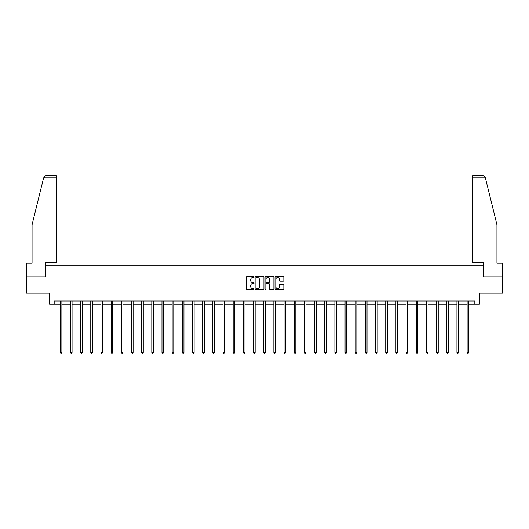 <?xml version="1.0" encoding="UTF-8"?>
<svg xmlns="http://www.w3.org/2000/svg" width="529" height="529" viewBox="0 0 529 529"><rect width="100%" height="100%" fill="white"/><g stroke="black" fill="none" stroke-linecap="round" stroke-linejoin="round"><path stroke-width="0.79" d="M254.065 277.123A0.45 0.45 0 0 0 253.622 276.674L246.818 276.674A0.641 0.641 0 0 0 246.183 277.315L246.183 288.834A0.641 0.641 0 0 0 246.818 289.475L253.622 289.475A0.45 0.45 0 0 0 254.065 289.026A0.45 0.45 0 0 0 253.622 288.583L252.743 288.583A2.05 2.05 0 0 1 250.693 286.533L250.693 285.574A2.05 2.05 0 0 1 252.743 283.524L253.622 283.524A0.45 0.45 0 0 0 254.065 283.075A0.45 0.45 0 0 0 253.622 282.625L252.743 282.625A2.05 2.05 0 0 1 250.693 280.582L250.693 279.623A2.05 2.05 0 0 1 252.743 277.573L253.622 277.573A0.45 0.45 0 0 0 254.065 277.123M283.207 281.19A0.641 0.641 0 0 0 283.842 280.549L283.842 277.315A0.641 0.641 0 0 0 283.207 276.674L275.649 276.674A0.641 0.641 0 0 0 275.014 277.315L275.014 288.834A0.641 0.641 0 0 0 275.649 289.475L283.207 289.475A0.641 0.641 0 0 0 283.842 288.834L283.842 284.933A0.641 0.641 0 0 0 283.207 284.291L279.973 284.291A0.641 0.641 0 0 0 279.332 284.933L279.332 286.87A1.713 1.713 0 0 1 277.619 288.583A1.713 1.713 0 0 1 275.907 286.87L275.907 279.286A1.713 1.713 0 0 1 277.619 277.573A1.713 1.713 0 0 1 279.332 279.286L279.332 280.549A0.641 0.641 0 0 0 279.973 281.19L283.207 281.19M54.163 304.268L54.163 301.008L474.837 301.008L474.837 304.268L479.406 304.268L479.406 293.185L502.55 293.185L502.55 276.879L483.122 276.879L483.122 265.148L45.878 265.148L45.878 276.879L26.45 276.879L26.45 293.185L49.594 293.185L49.594 304.268L60.26 304.268M263.938 277.315A0.641 0.641 0 0 0 263.303 276.674L255.745 276.674A0.641 0.641 0 0 0 255.11 277.315L255.11 288.834A0.641 0.641 0 0 0 255.745 289.475L263.303 289.475A0.641 0.641 0 0 0 263.938 288.834L263.938 277.315M265.697 276.674L273.255 276.674A0.641 0.641 0 0 1 273.89 277.315L273.89 288.834A0.641 0.641 0 0 1 273.255 289.475L270.021 289.475A0.641 0.641 0 0 1 269.38 288.834L269.38 284.166A0.641 0.641 0 0 0 268.739 283.524L266.596 283.524A0.641 0.641 0 0 0 265.955 284.166L265.955 289.026A0.45 0.45 0 0 1 265.505 289.475A0.45 0.45 0 0 1 265.062 289.026L265.062 277.315A0.641 0.641 0 0 1 265.697 276.674M61.886 304.268L70.43 304.268M72.056 304.268L80.6 304.268M82.226 304.268L90.77 304.268M92.403 304.268L100.94 304.268M102.573 304.268L111.116 304.268M112.743 304.268L121.286 304.268M122.913 304.268L131.457 304.268M133.09 304.268L141.627 304.268M143.26 304.268L151.797 304.268M153.43 304.268L161.973 304.268M163.6 304.268L172.143 304.268M173.77 304.268L182.313 304.268M183.947 304.268L192.483 304.268M194.117 304.268L202.653 304.268M204.287 304.268L212.83 304.268M214.457 304.268L223 304.268M224.627 304.268L233.17 304.268M234.803 304.268L243.34 304.268M244.973 304.268L253.517 304.268M255.143 304.268L263.687 304.268M265.313 304.268L273.857 304.268M275.483 304.268L284.027 304.268M285.66 304.268L294.197 304.268M295.83 304.268L304.373 304.268M306 304.268L314.543 304.268M316.17 304.268L324.713 304.268M326.347 304.268L334.883 304.268M336.517 304.268L345.053 304.268M346.687 304.268L355.23 304.268M356.857 304.268L365.4 304.268M367.027 304.268L375.57 304.268M377.203 304.268L385.74 304.268M387.373 304.268L395.91 304.268M397.544 304.268L406.087 304.268M407.714 304.268L416.257 304.268M417.884 304.268L426.427 304.268M428.06 304.268L436.597 304.268M438.23 304.268L446.774 304.268M448.4 304.268L456.944 304.268M458.57 304.268L467.114 304.268M468.74 304.268L474.837 304.268M256.453 277.573A0.45 0.45 0 0 0 256.003 278.023L256.003 288.133A0.45 0.45 0 0 0 256.453 288.583L257.378 288.583A2.05 2.05 0 0 0 259.428 286.533L259.428 279.623A2.05 2.05 0 0 0 257.378 277.573L256.453 277.573M269.38 279.319A1.713 1.713 0 0 0 267.667 277.606A1.713 1.713 0 0 0 265.955 279.319L265.955 281.99A0.641 0.641 0 0 0 266.596 282.625L268.739 282.625A0.641 0.641 0 0 0 269.38 281.99L269.38 279.319M61.972 301.008L61.933 301.1A0.655 0.655 0 0 0 61.886 301.345L61.886 352.334L60.26 352.334L60.26 301.345A0.655 0.655 0 0 0 60.207 301.1L60.174 301.008M61.886 352.334L61.397 353.18L60.749 353.18L60.26 352.334M43.636 177.777L45.653 175.82L56.51 175.82L56.51 177.777L43.636 177.777L32.057 224.719L32.057 263.191L26.45 263.191L26.45 276.879M45.818 276.879L45.818 262.344L56.51 262.344L56.51 177.777M502.55 276.879L502.55 263.191L496.943 263.191L496.943 224.719L485.245 177.308L483.347 175.82L472.49 175.82L480.319 175.82L472.49 175.82L472.49 262.344L483.182 262.344L483.182 276.879M72.142 301.008L72.103 301.1A0.655 0.655 0 0 0 72.056 301.345L72.056 352.334L70.43 352.334L70.43 301.345A0.655 0.655 0 0 0 70.383 301.1L70.344 301.008M72.056 352.334L71.567 353.18L70.919 353.18L70.43 352.334M82.312 301.008L82.279 301.1A0.655 0.655 0 0 0 82.226 301.345L82.226 352.334L80.6 352.334L80.6 301.345A0.655 0.655 0 0 0 80.553 301.1L80.514 301.008M82.226 352.334L81.744 353.18L81.089 353.18L80.6 352.334M92.489 301.008L92.449 301.1A0.655 0.655 0 0 0 92.403 301.345L92.403 352.334L90.77 352.334L90.77 301.345A0.655 0.655 0 0 0 90.723 301.1L90.684 301.008M92.403 352.334L91.914 353.18L91.259 353.18L90.77 352.334M102.659 301.008L102.619 301.1A0.655 0.655 0 0 0 102.573 301.345L102.573 352.334L100.94 352.334L100.94 301.345A0.655 0.655 0 0 0 100.894 301.1L100.854 301.008M102.573 352.334L102.084 353.18L101.429 353.18L100.94 352.334M112.829 301.008L112.789 301.1A0.655 0.655 0 0 0 112.743 301.345L112.743 352.334L111.116 352.334L111.116 301.345A0.655 0.655 0 0 0 111.064 301.1L111.03 301.008M112.743 352.334L112.254 353.18L111.606 353.18L111.116 352.334M122.999 301.008L122.959 301.1A0.655 0.655 0 0 0 122.913 301.345L122.913 352.334L121.286 352.334L121.286 301.345A0.655 0.655 0 0 0 121.24 301.1L121.201 301.008M122.913 352.334L122.424 353.18L121.776 353.18L121.286 352.334M133.169 301.008L133.136 301.1A0.655 0.655 0 0 0 133.09 301.345L133.09 352.334L131.457 352.334L131.457 301.345A0.655 0.655 0 0 0 131.41 301.1L131.371 301.008M133.09 352.334L132.6 353.18L131.946 353.18L131.457 352.334M143.346 301.008L143.306 301.1A0.655 0.655 0 0 0 143.26 301.345L143.26 352.334L141.627 352.334L141.627 301.345A0.655 0.655 0 0 0 141.58 301.1L141.541 301.008M143.26 352.334L142.77 353.18L142.116 353.18L141.627 352.334M153.516 301.008L153.476 301.1A0.655 0.655 0 0 0 153.43 301.345L153.43 352.334L151.797 352.334L151.797 301.345A0.655 0.655 0 0 0 151.75 301.1L151.717 301.008M153.43 352.334L152.941 353.18L152.286 353.18L151.797 352.334M163.686 301.008L163.646 301.1A0.655 0.655 0 0 0 163.6 301.345L163.6 352.334L161.973 352.334L161.973 301.345A0.655 0.655 0 0 0 161.927 301.1L161.887 301.008M163.6 352.334L163.111 353.18L162.463 353.18L161.973 352.334M173.856 301.008L173.823 301.1A0.655 0.655 0 0 0 173.77 301.345L173.77 352.334L172.143 352.334L172.143 301.345A0.655 0.655 0 0 0 172.097 301.1L172.057 301.008M173.77 352.334L173.281 353.18L172.633 353.18L172.143 352.334M184.032 301.008L183.993 301.1A0.655 0.655 0 0 0 183.947 301.345L183.947 352.334L182.313 352.334L182.313 301.345A0.655 0.655 0 0 0 182.267 301.1L182.227 301.008M183.947 352.334L183.457 353.18L182.803 353.18L182.313 352.334M194.203 301.008L194.163 301.1A0.655 0.655 0 0 0 194.117 301.345L194.117 352.334L192.483 352.334L192.483 301.345A0.655 0.655 0 0 0 192.437 301.1L192.397 301.008M194.117 352.334L193.627 353.18L192.973 353.18L192.483 352.334M204.373 301.008L204.333 301.1A0.655 0.655 0 0 0 204.287 301.345L204.287 352.334L202.653 352.334L202.653 301.345A0.655 0.655 0 0 0 202.607 301.1L202.574 301.008M204.287 352.334L203.797 353.18L203.143 353.18L202.653 352.334M214.543 301.008L214.503 301.1A0.655 0.655 0 0 0 214.457 301.345L214.457 352.334L212.83 352.334L212.83 301.345A0.655 0.655 0 0 0 212.784 301.1L212.744 301.008M214.457 352.334L213.967 353.18L213.319 353.18L212.83 352.334M224.713 301.008L224.68 301.1A0.655 0.655 0 0 0 224.627 301.345L224.627 352.334L223 352.334L223 301.345A0.655 0.655 0 0 0 222.954 301.1L222.914 301.008M224.627 352.334L224.137 353.18L223.489 353.18L223 352.334M234.889 301.008L234.85 301.1A0.655 0.655 0 0 0 234.803 301.345L234.803 352.334L233.17 352.334L233.17 301.345A0.655 0.655 0 0 0 233.124 301.1L233.084 301.008M234.803 352.334L234.314 353.18L233.659 353.18L233.17 352.334M245.059 301.008L245.02 301.1A0.655 0.655 0 0 0 244.973 301.345L244.973 352.334L243.34 352.334L243.34 301.345A0.655 0.655 0 0 0 243.294 301.1L243.254 301.008M244.973 352.334L244.484 353.18L243.829 353.18L243.34 352.334M255.229 301.008L255.19 301.1A0.655 0.655 0 0 0 255.143 301.345L255.143 352.334L253.517 352.334L253.517 301.345A0.655 0.655 0 0 0 253.464 301.1L253.431 301.008M255.143 352.334L254.654 353.18L253.999 353.18L253.517 352.334M265.399 301.008L265.36 301.1A0.655 0.655 0 0 0 265.313 301.345L265.313 352.334L263.687 352.334L263.687 301.345A0.655 0.655 0 0 0 263.64 301.1L263.601 301.008M265.313 352.334L264.824 353.18L264.176 353.18L263.687 352.334M275.569 301.008L275.536 301.1A0.655 0.655 0 0 0 275.483 301.345L275.483 352.334L273.857 352.334L273.857 301.345A0.655 0.655 0 0 0 273.81 301.1L273.771 301.008M275.483 352.334L275.001 353.18L274.346 353.18L273.857 352.334M285.746 301.008L285.706 301.1A0.655 0.655 0 0 0 285.66 301.345L285.66 352.334L284.027 352.334L284.027 301.345A0.655 0.655 0 0 0 283.98 301.1L283.941 301.008M285.66 352.334L285.171 353.18L284.516 353.18L284.027 352.334M295.916 301.008L295.876 301.1A0.655 0.655 0 0 0 295.83 301.345L295.83 352.334L294.197 352.334L294.197 301.345A0.655 0.655 0 0 0 294.15 301.1L294.111 301.008M295.83 352.334L295.341 353.18L294.686 353.18L294.197 352.334M306.086 301.008L306.046 301.1A0.655 0.655 0 0 0 306 301.345L306 352.334L304.373 352.334L304.373 301.345A0.655 0.655 0 0 0 304.32 301.1L304.287 301.008M306 352.334L305.511 353.18L304.863 353.18L304.373 352.334M316.256 301.008L316.216 301.1A0.655 0.655 0 0 0 316.17 301.345L316.17 352.334L314.543 352.334L314.543 301.345A0.655 0.655 0 0 0 314.497 301.1L314.457 301.008M316.17 352.334L315.681 353.18L315.033 353.18L314.543 352.334M326.426 301.008L326.393 301.1A0.655 0.655 0 0 0 326.347 301.345L326.347 352.334L324.713 352.334L324.713 301.345A0.655 0.655 0 0 0 324.667 301.1L324.627 301.008M326.347 352.334L325.857 353.18L325.203 353.18L324.713 352.334M336.603 301.008L336.563 301.1A0.655 0.655 0 0 0 336.517 301.345L336.517 352.334L334.883 352.334L334.883 301.345A0.655 0.655 0 0 0 334.837 301.1L334.797 301.008M336.517 352.334L336.027 353.18L335.373 353.18L334.883 352.334M346.773 301.008L346.733 301.1A0.655 0.655 0 0 0 346.687 301.345L346.687 352.334L345.053 352.334L345.053 301.345A0.655 0.655 0 0 0 345.007 301.1L344.968 301.008M346.687 352.334L346.197 353.18L345.543 353.18L345.053 352.334M356.943 301.008L356.903 301.1A0.655 0.655 0 0 0 356.857 301.345L356.857 352.334L355.23 352.334L355.23 301.345A0.655 0.655 0 0 0 355.177 301.1L355.144 301.008M356.857 352.334L356.367 353.18L355.719 353.18L355.23 352.334M367.113 301.008L367.073 301.1A0.655 0.655 0 0 0 367.027 301.345L367.027 352.334L365.4 352.334L365.4 301.345A0.655 0.655 0 0 0 365.354 301.1L365.314 301.008M367.027 352.334L366.537 353.18L365.889 353.18L365.4 352.334M377.283 301.008L377.25 301.1A0.655 0.655 0 0 0 377.203 301.345L377.203 352.334L375.57 352.334L375.57 301.345A0.655 0.655 0 0 0 375.524 301.1L375.484 301.008M377.203 352.334L376.714 353.18L376.059 353.18L375.57 352.334M387.459 301.008L387.42 301.1A0.655 0.655 0 0 0 387.373 301.345L387.373 352.334L385.74 352.334L385.74 301.345A0.655 0.655 0 0 0 385.694 301.1L385.654 301.008M387.373 352.334L386.884 353.18L386.23 353.18L385.74 352.334M397.629 301.008L397.59 301.1A0.655 0.655 0 0 0 397.544 301.345L397.544 352.334L395.91 352.334L395.91 301.345A0.655 0.655 0 0 0 395.864 301.1L395.831 301.008M397.544 352.334L397.054 353.18L396.4 353.18L395.91 352.334M407.799 301.008L407.76 301.1A0.655 0.655 0 0 0 407.714 301.345L407.714 352.334L406.087 352.334L406.087 301.345A0.655 0.655 0 0 0 406.041 301.1L406.001 301.008M407.714 352.334L407.224 353.18L406.576 353.18L406.087 352.334M417.97 301.008L417.936 301.1A0.655 0.655 0 0 0 417.884 301.345L417.884 352.334L416.257 352.334L416.257 301.345A0.655 0.655 0 0 0 416.211 301.1L416.171 301.008M417.884 352.334L417.394 353.18L416.746 353.18L416.257 352.334M428.146 301.008L428.106 301.1A0.655 0.655 0 0 0 428.06 301.345L428.06 352.334L426.427 352.334L426.427 301.345A0.655 0.655 0 0 0 426.381 301.1L426.341 301.008M428.06 352.334L427.571 353.18L426.916 353.18L426.427 352.334M438.316 301.008L438.276 301.1A0.655 0.655 0 0 0 438.23 301.345L438.23 352.334L436.597 352.334L436.597 301.345A0.655 0.655 0 0 0 436.551 301.1L436.511 301.008M438.23 352.334L437.741 353.18L437.086 353.18L436.597 352.334M448.486 301.008L448.447 301.1A0.655 0.655 0 0 0 448.4 301.345L448.4 352.334L446.774 352.334L446.774 301.345A0.655 0.655 0 0 0 446.721 301.1L446.688 301.008M448.4 352.334L447.911 353.18L447.256 353.18L446.774 352.334M458.656 301.008L458.617 301.1A0.655 0.655 0 0 0 458.57 301.345L458.57 352.334L456.944 352.334L456.944 301.345A0.655 0.655 0 0 0 456.897 301.1L456.858 301.008M458.57 352.334L458.081 353.18L457.433 353.18L456.944 352.334M468.826 301.008L468.793 301.1A0.655 0.655 0 0 0 468.74 301.345L468.74 352.334L467.114 352.334L467.114 301.345A0.655 0.655 0 0 0 467.067 301.1L467.028 301.008M468.74 352.334L468.251 353.18L467.603 353.18L467.114 352.334M485.364 177.777L472.49 177.777"/></g></svg>
